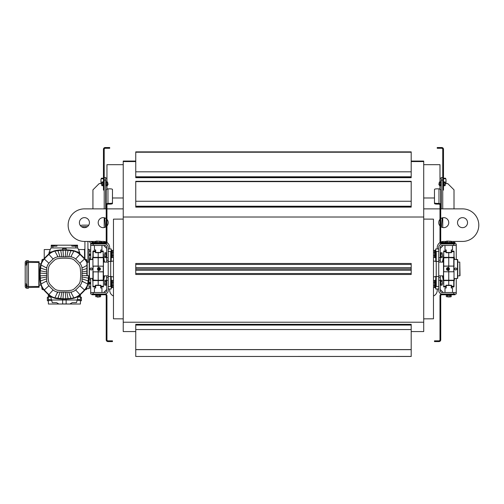 <?xml version="1.0" encoding="UTF-8"?>
<svg xmlns="http://www.w3.org/2000/svg" width="504" height="504" viewBox="0 0 504 504"><rect width="100%" height="100%" fill="white"/><g stroke="black" fill="none" stroke-linecap="round" stroke-linejoin="round"><path stroke-width="0.76" d="M135.752 263.46L135.752 267.788L411.195 267.788L411.195 263.46L135.752 263.46M135.752 267.788L135.752 268.223L411.195 268.223L411.195 270.157L135.752 270.157L135.752 274.478L411.195 274.478L411.195 270.157M411.195 267.788L411.195 268.223M135.752 268.223L135.752 269.722L411.195 269.722M135.752 269.722L135.752 270.157M411.195 161.047L423.713 161.047L423.713 331.569L411.195 331.569M135.752 331.569L123.234 331.569L123.234 161.047L135.752 161.047M411.195 177.32L411.195 177.685L135.752 177.685L135.752 177.32L411.195 177.32L411.195 151.874L135.752 151.874L135.752 152.214L411.195 152.214M411.195 206.753L411.195 207.119L135.752 207.119L135.752 206.753L411.195 206.753L411.195 181.308L135.752 181.308L135.752 181.648L411.195 181.648M411.195 329.553L135.752 329.553L135.752 324.318L411.195 324.318L411.195 356.473L135.752 356.473L411.195 356.435M135.752 329.553L135.752 356.435M135.752 324.689L411.195 324.689M135.752 349.574L411.195 349.574M135.752 349.656L411.195 349.656M135.752 206.753L135.752 206.205L411.195 206.205M411.195 201.254L135.752 201.254L135.752 206.205M135.752 201.254L135.752 181.648M135.752 177.32L135.752 176.772L411.195 176.772M411.195 171.82L135.752 171.82L135.752 176.772M135.752 171.82L135.752 152.214M92.931 241.926L92.434 241.429M104.454 241.511L104.454 242.43M87.425 226.655L82.417 226.655A2.003 2.003 0 0 0 81.635 226.813M88.754 225.149L82.417 225.149A3.503 3.503 0 0 0 80.476 225.735M100.649 242.43L104.7 242.43A2.003 2.003 0 0 0 105.985 241.964A6.262 6.262 0 0 0 104.202 241.473L104.202 242.43L104.737 242.43M91.199 241.429A2.003 2.003 0 0 0 92.931 242.43L92.931 241.429M89.573 241.429A3.503 3.503 0 0 0 91.93 243.785M57.128 245.183L60.631 245.183M68.141 245.183L71.65 245.183M87.923 249.316L89.05 249.316L89.05 262.086M87.091 262.168A15.026 15.026 0 0 0 84.76 258.754A68.859 68.859 0 0 0 80.117 254.111A15.026 15.026 0 0 0 72.072 250.343A55.963 55.963 0 0 0 56.7 250.343A15.026 15.026 0 0 0 48.661 254.111A68.859 68.859 0 0 0 44.018 258.754A15.026 15.026 0 0 0 40.251 266.792A55.963 55.963 0 0 0 40.251 282.164A15.026 15.026 0 0 0 44.018 290.209A68.859 68.859 0 0 0 48.661 294.853A15.026 15.026 0 0 0 56.7 298.614A55.963 55.963 0 0 0 72.072 298.614A15.026 15.026 0 0 0 80.117 294.853A68.859 68.859 0 0 0 84.76 290.209A15.026 15.026 0 0 0 88.521 282.164A55.963 55.963 0 0 0 89.038 275.858L89.05 288.628L86.814 288.628M84.546 258.521L84.546 249.316L84.918 249.316M48.365 300.775L47.363 300.775L47.363 297.266L48.365 297.266M80.413 297.266L81.415 297.266L81.415 300.775L80.413 300.775M44.232 258.521L44.232 249.568L50.287 249.486L50.053 249.997L50.287 249.486M49.083 252.693L49.178 252.359M49.556 251.225L50.028 250.053L49.556 251.225M49.058 252.781L48.901 253.386M62.635 299.395L62.635 303.95L66.137 303.95L58.678 304.025L80.413 304.025L80.413 300.523L77.137 300.233M80.413 294.575L80.413 300.523M48.365 294.575L48.365 304.025L58.678 304.025M48.365 297.014L50.765 296.982L51.584 300.019L66.137 300.019L66.137 303.95L70.094 304.025M69.949 303.95L72.204 302.652L76.488 302.652L77.194 300.019L66.137 300.019L66.137 299.395M70.163 303.83L70.529 303.616M70.667 303.54L71.763 302.91M76.488 302.652L76.614 302.186M77.194 300.019L78.007 296.982L80.413 297.014M48.762 254.016A19.587 19.587 0 0 1 51.118 247.936L62.635 247.936L62.635 248.567L66.137 248.567L66.137 249.568M66.137 248.567L66.137 247.936L77.66 247.936A19.587 19.587 0 0 1 80.016 254.016M62.635 249.568L62.635 248.567M62.635 247.936L66.137 247.936M58.823 303.95L56.568 302.652L52.29 302.652L51.584 300.019M79.871 253.367L79.708 252.743L79.871 253.367M79.657 252.561L79.443 251.874L79.657 252.561M79.222 251.225L78.725 250.003L79.222 251.225M78.687 249.908L78.492 249.486L78.687 249.908M51.641 300.233L51.729 300.56M52.164 302.186L52.29 302.652M57.015 302.91L58.111 303.54M58.244 303.616L58.615 303.83M77.314 299.571L80.413 299.521M48.365 299.521L51.465 299.571M77.351 299.433L77.446 299.067L77.351 299.433M77.528 298.777L77.837 297.618L77.528 298.777M50.942 297.618L51.25 298.777L50.942 297.618M51.326 299.067L51.427 299.433L51.326 299.067M26.328 263.214L25.2 263.214L25.2 262.458A1.751 1.751 0 0 1 26.951 260.707L28.457 260.707L28.457 288.25L26.951 288.25A1.751 1.751 0 0 1 25.2 286.499L25.2 264.965L26.951 264.965L26.951 283.998L25.2 283.998M27.203 287.154L26.328 287.154L26.328 286.574L27.203 286.574M27.203 284.842L26.328 284.842L26.328 286.574M27.203 285.422L26.328 285.422M27.203 264.121L26.328 264.121L26.328 263.542L27.203 263.542M27.203 261.803L26.328 261.803L26.328 263.542M27.203 262.382L26.328 262.382M26.951 283.998L27.203 288.25M40.975 263.838L39.098 263.838L39.098 261.708L38.846 262.458L27.203 262.458L26.951 264.965M25.2 262.458L25.2 264.965M27.203 262.458L27.203 260.707M40.975 285.119L39.098 285.119L39.098 287.248L38.846 286.499L27.203 286.499M39.098 261.797L39.098 287.16M39.098 261.708L28.457 261.456M28.457 287.5L39.098 287.248M57.481 292.975L58.004 292.093L70.768 292.093A49.329 49.329 0 0 0 71.165 292.043A8.385 8.385 0 0 0 75.65 289.939A62.225 62.225 0 0 0 79.846 285.743A8.385 8.385 0 0 0 81.95 281.257A49.329 49.329 0 0 0 82.001 280.86L82.001 268.096A49.329 49.329 0 0 0 81.95 267.706A8.385 8.385 0 0 0 79.846 263.214A62.225 62.225 0 0 0 75.65 259.018A8.385 8.385 0 0 0 71.165 256.92A49.329 49.329 0 0 0 70.768 256.864L58.004 256.864A49.329 49.329 0 0 0 57.614 256.92A8.385 8.385 0 0 0 53.122 259.018A62.225 62.225 0 0 0 48.926 263.214A8.385 8.385 0 0 0 46.828 267.706A49.329 49.329 0 0 0 46.771 268.096L46.771 280.86A49.329 49.329 0 0 0 46.828 281.257A8.385 8.385 0 0 0 48.926 285.743A62.225 62.225 0 0 0 53.122 289.939A8.385 8.385 0 0 0 57.614 292.043L54.886 297.858L62.981 298.752A55.591 55.591 0 0 0 63.491 298.759M60.001 292.181L57.91 298.387A55.591 55.591 0 0 0 59.113 298.519M46.689 278.863L40.477 280.961L41.013 283.985A14.648 14.648 0 0 0 44.295 289.957A68.487 68.487 0 0 0 48.913 294.575A14.648 14.648 0 0 0 54.886 297.858M54.3 260.316A60.474 60.474 0 0 0 50.224 264.392A6.634 6.634 0 0 0 48.56 267.945A47.578 47.578 0 0 0 48.56 281.012A6.634 6.634 0 0 0 50.224 284.565A60.474 60.474 0 0 0 54.3 288.641A6.634 6.634 0 0 0 57.853 290.304A47.578 47.578 0 0 0 70.919 290.304A6.634 6.634 0 0 0 74.472 288.641A60.474 60.474 0 0 0 78.548 284.565A6.634 6.634 0 0 0 80.212 281.012A47.578 47.578 0 0 0 80.212 267.945A6.634 6.634 0 0 0 78.548 264.392A60.474 60.474 0 0 0 74.472 260.316A6.634 6.634 0 0 0 70.919 258.653A47.578 47.578 0 0 0 57.853 258.653A6.634 6.634 0 0 0 54.3 260.316M57.614 292.043A49.329 49.329 0 0 0 58.004 292.093M61.841 292.307L60.713 298.645A55.591 55.591 0 0 1 59.579 298.563M55.112 297.921A14.648 14.648 0 0 0 56.41 298.192M46.771 280.86L45.889 281.383L46.828 281.257M82.089 270.094L86.921 268.462M82.001 268.096L86.921 265.4M68.771 292.181L70.869 298.387L73.893 297.858L70.768 292.093M75.65 289.939L79.865 294.575A14.648 14.648 0 0 1 73.893 297.858A14.648 14.648 0 0 0 79.865 294.575A68.487 68.487 0 0 0 84.483 289.957A14.648 14.648 0 0 0 87.765 283.985L88.66 275.858A55.591 55.591 0 0 1 88.66 275.89L88.263 275.858M61.841 256.649L60.713 250.312L54.886 251.105A14.648 14.648 0 0 0 48.913 254.388A68.487 68.487 0 0 0 44.295 259.006A14.648 14.648 0 0 0 41.013 264.978L40.118 273.073L40.477 280.961A55.591 55.591 0 0 1 40.352 279.745M46.771 268.096L41.013 264.978M66.938 256.649L68.065 250.312L65.797 250.211A55.591 55.591 0 0 0 64.966 250.192M65.306 256.593L65.797 250.211L60.713 250.312A55.591 55.591 0 0 0 59.585 250.4M48.926 285.743L44.295 289.957A14.648 14.648 0 0 1 41.013 283.985L45.889 281.383M70.768 256.864L73.893 251.105L68.065 250.312A55.591 55.591 0 0 1 69.193 250.4M68.771 256.782L70.869 250.57A55.591 55.591 0 0 0 69.659 250.444M82.215 277.03L88.553 278.158A55.591 55.591 0 0 1 88.471 279.285M82.278 275.398L87.085 275.77M65.306 292.37L65.797 298.752L62.981 298.752L63.466 292.37M46.5 273.559L40.118 273.073A55.591 55.591 0 0 0 40.099 274.239M46.5 275.398L40.118 275.89A55.591 55.591 0 0 1 40.099 274.712M53.122 259.018L48.913 254.388A14.648 14.648 0 0 1 54.886 251.105L58.004 256.864M60.001 256.782L57.91 250.57A55.591 55.591 0 0 1 59.119 250.444M82.215 271.933L86.921 271.095M82.278 273.559L86.921 273.206M79.846 263.214L84.483 259.006A14.648 14.648 0 0 1 86.921 262.685A14.648 14.648 0 0 0 84.483 259.006A68.487 68.487 0 0 0 79.865 254.388A14.648 14.648 0 0 0 73.893 251.105M82.089 278.863L88.294 280.961A55.591 55.591 0 0 0 88.427 279.752M46.557 277.03L40.219 278.158A55.591 55.591 0 0 0 40.307 279.279M81.95 281.257L87.765 283.985M82.883 281.383L82.001 280.86M46.557 271.933L40.219 270.805A55.591 55.591 0 0 1 40.307 269.672M46.689 270.094L40.477 268.002A55.591 55.591 0 0 0 40.352 269.205M66.938 292.307L68.065 298.645L70.869 298.387A55.591 55.591 0 0 1 69.653 298.519M63.466 256.593L62.981 250.211A55.591 55.591 0 0 1 64.739 250.192M63.737 298.765A55.591 55.591 0 0 0 65.797 298.752L68.065 298.645A55.591 55.591 0 0 0 69.187 298.563M57.141 298.292A55.591 55.591 0 0 0 57.513 298.343M61.828 298.708A55.591 55.591 0 0 0 62.15 298.721L62.137 298.721M66.629 298.721A55.591 55.591 0 0 0 66.95 298.708M71.259 298.343A55.591 55.591 0 0 0 71.644 298.292M72.349 298.192A14.648 14.648 0 0 0 73.666 297.921M87.828 283.758A14.648 14.648 0 0 0 88.099 282.454M88.2 281.723A55.591 55.591 0 0 0 88.25 281.352M88.616 277.043A55.591 55.591 0 0 0 88.628 276.715M73.666 251.042A14.648 14.648 0 0 0 72.362 250.772M71.631 250.664A55.591 55.591 0 0 0 71.259 250.62M66.95 250.249A55.591 55.591 0 0 0 66.629 250.236M62.137 250.236L62.137 250.236A55.591 55.591 0 0 0 61.822 250.249M57.513 250.62A55.591 55.591 0 0 0 57.135 250.664M56.429 250.765A14.648 14.648 0 0 0 55.112 251.042M40.95 265.205A14.648 14.648 0 0 0 40.679 266.503M40.572 267.233A55.591 55.591 0 0 0 40.528 267.605M40.156 271.921A55.591 55.591 0 0 0 40.144 272.242M40.144 276.721A55.591 55.591 0 0 0 40.156 277.043M40.528 281.352A55.591 55.591 0 0 0 40.572 281.736M40.673 282.442A14.648 14.648 0 0 0 40.95 283.758M52.013 251.805L49.883 252.107A0.75 0.75 0 0 0 49.241 252.851L49.241 253.613M79.537 253.613L79.537 252.851A0.75 0.75 0 0 0 78.889 252.107L76.759 251.805M87.06 262.105L86.764 259.976A0.75 0.75 0 0 0 86.02 259.333L85.258 259.333M85.258 289.63L86.02 289.63A0.75 0.75 0 0 0 86.764 288.981L87.06 286.852M76.759 297.152L78.889 296.856A0.75 0.75 0 0 0 79.537 296.113L79.537 295.35M49.241 295.35L49.241 296.113A0.75 0.75 0 0 0 49.883 296.856L52.013 297.152M41.712 286.852L42.015 288.981A0.75 0.75 0 0 0 42.758 289.63L43.52 289.63M43.52 259.333L42.758 259.333A0.75 0.75 0 0 0 42.015 259.976L41.712 262.105M62.137 299.099L66.641 299.099M66.641 249.858L62.137 249.858M87.923 241.429L87.923 262.086M84.918 258.936L84.918 241.429M89.05 282.423L90.682 282.423M89.05 279.77L90.682 279.77M89.05 283.135L90.682 283.135M89.05 287.992L90.682 287.992M89.05 286.618L90.682 286.618M89.05 283.872L90.682 283.872M89.05 249.946L90.682 249.946M89.05 251.32L90.682 251.32M89.05 254.066L90.682 254.066M89.05 255.522L90.682 255.522M89.05 254.81L90.682 254.81M89.05 258.174L90.682 258.174M51.244 247.936L51.244 246.185L56.914 246.185L56.914 245.183L77.534 245.183L77.534 246.185L71.858 246.185L71.858 245.183M77.534 247.936L77.534 246.185M51.244 246.185L51.244 245.183L51.244 246.185M55.037 246.185L55.037 245.183L56.914 245.183M55.037 245.183L51.244 245.183M77.062 246.185L77.062 245.309L74.749 245.309L74.749 246.185M76.482 246.185L76.482 245.309M75.329 246.185L75.329 245.309M54.029 246.185L54.029 245.309L51.71 245.309L51.71 246.185M53.449 246.185L53.449 245.309M52.29 246.185L52.29 245.309M97.19 296.869L99.194 296.869M99.194 296.925L97.379 297.114M449.751 296.925L447.747 296.925L449.751 296.925M107.73 184.836L108.058 184.647L107.73 182.832M107.862 182.832L107.862 184.836M101.865 185.711L101.865 181.957L101.72 185.245L101.865 185.711L102.898 185.711L102.898 184.773L101.865 184.773M101.865 181.957L102.898 181.957L102.898 182.895L101.865 182.895M102.898 182.895L102.898 184.773M103.452 181.831L103.049 181.831L103.049 185.837L103.452 185.837M105.701 185.837L106.105 185.837L106.105 181.831L105.701 181.831M106.376 184.773L106.376 185.711L107.465 185.711L107.465 184.773L106.376 184.773L106.376 182.895L107.465 182.895L107.465 181.957L106.376 181.957L106.376 182.895M107.484 181.988L107.484 185.68M107.465 184.773L107.465 182.895M105.204 148.277A1.002 1.002 0 0 0 104.202 149.278L104.202 185.088L103.452 185.088L103.452 149.278A1.751 1.751 0 0 1 105.204 147.527L109.708 147.527L109.708 148.277L105.204 148.277M104.202 190.096L103.452 190.096L103.452 185.088M439.211 184.836L438.883 184.647L439.211 182.832M445.221 185.245L445.221 183.834L445.221 185.245M445.076 181.957L445.221 183.834L445.076 181.957L444.043 181.957L444.043 182.895L445.076 182.895M445.076 184.773L444.043 184.773L444.043 185.711L445.076 185.711M444.043 184.773L444.043 182.895M439.079 184.836L439.079 182.832M441.239 181.831L440.836 181.831L440.836 185.837L441.239 185.837M443.495 185.837L443.892 185.837L443.892 181.831L443.495 181.831M440.572 184.773L440.572 181.957L439.482 181.957L439.482 184.773L440.572 184.773L440.572 185.711L439.482 185.711L439.482 184.773M439.463 185.68L439.463 181.988M439.482 182.895L440.572 182.895M443.495 185.088L442.745 185.088L442.745 149.278A1.002 1.002 0 0 0 441.743 148.277L437.233 148.277L437.233 147.527L441.743 147.527A1.751 1.751 0 0 1 443.495 149.278L443.495 190.096L442.745 190.096M100.649 296.673L95.735 296.673L100.038 296.869L100.649 296.673L100.649 295.413L99.42 295.413L99.42 296.673M95.735 295.262L96.963 295.413L96.963 296.673M96.963 295.413L99.42 295.413M95.735 295.413L95.735 296.673M451.212 296.673L446.292 296.673L450.595 296.869L451.212 296.673L451.212 295.413L449.984 295.413L449.984 296.673M446.292 295.262L447.521 295.413L447.521 296.673M447.521 295.413L449.984 295.413M446.292 295.413L446.292 296.673M95.691 294.764L95.691 295.262L100.693 295.262L100.693 294.764M446.248 294.764L446.248 295.262L451.256 295.262L451.256 294.764M100.693 243.18L100.693 242.682L95.691 242.682L95.691 243.18M451.256 243.18L451.256 242.682L446.248 242.682L446.248 243.18M95.735 241.265L100.649 241.265L96.346 241.076L95.735 241.265L95.735 242.531L96.963 242.531L96.963 241.265M100.649 242.682L99.42 242.531L99.42 241.265M99.42 242.531L96.963 242.531M100.649 242.531L100.649 241.265M446.292 241.265L451.212 241.265L446.909 241.076L446.292 241.265L446.292 242.531L447.521 242.531L447.521 241.265M451.212 242.682L449.984 242.531L449.984 241.265M449.984 242.531L447.521 242.531M451.212 242.531L451.212 241.265M91.93 243.93L91.93 242.43L91.93 243.18L94.437 243.18L94.437 243.93L105.204 243.93A1.751 1.751 0 0 0 106.955 242.178L106.955 240.534L106.205 240.534L106.205 206.508L106.955 206.508L106.955 240.534M95.735 242.43L94.437 242.43L94.437 243.18L105.204 243.18A1.002 1.002 0 0 0 106.205 242.178L106.205 240.534M106.955 206.508L106.955 205.097L106.205 205.097L106.205 190.543A1.751 1.701 0 0 1 107.957 188.843L109.96 188.843A2.501 0.605 0 0 1 112.468 189.447L112.468 202.778A2.501 0.605 0 0 1 109.96 203.383L107.957 203.383A1.751 1.701 180 0 0 106.205 205.084L106.205 206.508M112.468 202.778L112.468 203.503A2.501 0.605 180 0 1 109.96 204.114L107.957 204.114A1.002 0.97 180 0 0 106.955 205.084M451.212 242.43L452.51 242.43L452.51 243.18L455.011 243.18L455.011 242.43L455.011 243.93M439.986 240.534L439.986 242.178A1.751 1.751 0 0 0 441.743 243.93L452.51 243.93L452.51 243.18L441.743 243.18A1.002 1.002 0 0 1 440.742 242.178L440.742 240.534L439.986 240.534L439.986 206.508L440.742 206.508L440.742 205.097A1.751 1.701 180 0 0 438.984 203.383L436.981 203.383A2.501 0.605 0 0 1 434.479 202.778L434.479 189.447A2.501 0.605 0 0 1 436.981 188.843L438.984 188.843A1.751 1.701 0 0 1 440.742 190.543L440.742 205.097L439.986 205.084L439.986 206.508M439.986 205.084A1.002 0.97 180 0 0 438.984 204.114L436.981 204.114A2.501 0.605 180 0 1 434.479 203.503L434.479 202.778M440.742 206.508L440.742 240.534M106.955 297.398L106.955 295.766A1.751 1.751 0 0 0 105.204 294.008L94.437 294.008L94.437 294.764L105.204 294.764A1.002 1.002 0 0 1 106.205 295.766L106.205 297.398L106.955 297.398L106.955 338.197L106.205 338.197L106.205 297.398M91.93 294.008L91.93 294.764L94.437 294.764M106.205 338.197L106.205 338.984L106.955 338.984L106.955 339.835A1.002 1.002 0 0 0 107.957 340.836L112.468 340.836L112.468 341.586L112.468 340.836M112.468 341.586L107.957 341.586A1.751 1.751 0 0 1 106.205 339.835L106.205 338.984M106.955 338.984L106.955 338.197M440.742 297.65L440.742 295.766A1.002 1.002 0 0 1 441.743 294.764L452.51 294.764L452.51 294.008L441.743 294.008A1.751 1.751 0 0 0 439.986 295.766L439.986 297.65L440.742 297.65L440.742 338.197L439.986 338.197L439.986 297.65M452.51 294.764L455.011 294.764L455.011 294.008M436.981 341.586L436.981 340.836L434.479 340.836L434.479 341.586L438.984 341.586A1.751 1.751 0 0 0 440.742 339.835L440.742 338.197M436.981 340.836L438.984 340.836A1.002 1.002 0 0 0 439.986 339.835L439.986 338.99L440.742 338.99M439.986 338.197L439.986 338.99M92.868 281.389L92.327 278.485L92.931 281.314M103.534 256.656L104.548 262.086L103.452 256.624M92.931 271.82L103.207 271.864L103.207 280.577L93.177 280.577L93.177 271.864L98.192 271.883L98.192 280.3L92.931 280.06L92.931 251.244L93.177 251.742L93.177 250.992L95.439 250.916L95.439 252.693L100.945 252.693L100.945 251.666L103.207 251.742L103.207 257.714L93.177 257.714L93.177 251.742L95.439 251.666M93.171 286.915L93.177 286.196L95.439 286.278L95.439 287.028L92.931 286.7L92.931 280.06L92.931 283.569M95.439 286.278L95.439 285.245L100.945 285.245L100.945 287.028L103.452 286.7L103.452 286.196L103.207 286.952L103.207 286.196L100.945 286.278M98.192 285.245L98.192 280.3L103.452 280.06L103.452 286.196L103.452 280.577M92.931 286.7L92.931 280.577M103.213 251.03L103.452 271.776L98.192 271.795L98.192 270.346L97.373 268.972L98.173 267.593L98.192 266.15L103.207 266.162L103.452 282.568L103.452 275.858L108.209 275.858M92.931 271.776L93.177 266.074L98.192 266.062L98.192 252.693M92.931 255.377L92.931 266.162L103.452 266.162L103.452 254.375M103.452 257.368L92.931 257.368M100.945 251.666L100.945 250.916L103.207 250.992M92.931 256.624L92.352 259.321M103.326 261.595L104.177 260.744L103.452 260.719L104.171 260.719L103.515 256.586M104.422 262.086L104.171 260.719M103.452 257.613L103.452 257.197M103.515 281.389L104.548 275.858M92.868 256.586L92.434 259.321M92.415 278.485L92.849 281.289M92.931 280.331L92.931 280.747M98.192 275.858L98.192 276.419M98.192 262.086L98.192 261.519M92.931 259.453L89.202 259.705L89.202 278.233L92.931 278.485L92.931 280.06M103.452 276.601L103.452 277.225L104.177 277.2L103.452 277.225M104.422 275.858L104.177 277.2L103.326 276.349M103.452 281.314L104.171 277.225M103.452 280.753L103.452 280.331M103.452 280.06L103.452 271.82M108.209 262.086L103.452 262.086L103.452 255.377M91.067 270.024A1.065 1.065 0 0 0 91.205 270.037C92.578 269.325 92.578 268.619 91.205 267.908A1.065 1.065 0 0 0 91.067 267.914M91.344 270.024A1.065 1.065 0 0 1 91.205 270.037C89.832 269.325 89.832 268.619 91.205 267.908A1.065 1.065 0 0 1 91.344 267.914M89.454 278.485L89.454 259.453M92.459 259.453L89.951 259.453M454.098 256.656L454.621 259.453L454.01 256.624M443.614 276.349L442.77 277.225L443.659 281.566L442.392 275.858L443.495 281.314M454.01 266.118L443.734 266.074L443.734 257.368L453.77 257.368L453.77 266.074L448.749 266.062L448.749 257.639L454.01 257.884L454.01 286.7L453.77 286.196L453.77 286.952L451.508 287.028L451.508 285.245L445.996 285.245L445.996 286.278L443.734 286.196L443.734 280.23L453.77 280.23L453.77 286.196L451.508 286.278M453.77 251.03L453.77 251.742L451.508 251.666L451.508 250.916L454.01 251.244L453.77 271.776L448.749 271.795L443.734 271.776L443.734 251.03M451.508 251.666L451.508 252.693L445.996 252.693L445.996 250.916L443.734 250.992M448.749 252.693L448.749 257.639L443.495 257.884L443.495 255.377M454.01 251.244L454.01 257.368M454.01 255.377L454.01 254.375M443.734 286.915L443.495 266.162L448.749 266.15L448.749 267.593M448.749 270.346L448.749 285.245M454.488 278.485L456.989 278.485L454.01 278.485L454.01 282.568L454.01 271.776L443.495 271.776M443.495 280.577L454.01 280.577M445.996 286.278L445.996 287.028L443.495 286.7M454.072 281.389L454.589 278.624M443.495 282.568L443.495 283.569M442.518 275.858L442.77 277.2L443.495 277.225L442.77 277.225M443.495 280.331L443.495 280.766M443.495 256.624L442.392 262.086M454.01 281.314L454.507 278.624M454.532 259.453L454.072 256.586M454.01 257.613L454.01 257.197M448.749 262.086L448.749 261.519M448.749 275.858L448.749 276.419M454.01 280.753L454.01 271.82M456.989 278.485L457.739 278.233L457.739 259.705L454.01 259.453L454.01 257.884M443.432 256.586L442.77 260.719L443.495 260.719L442.77 260.744L443.614 261.595M442.77 260.719L442.518 262.086M443.495 257.172L443.495 266.118M455.881 267.914A1.065 1.065 0 0 0 455.736 267.908C454.369 268.619 454.369 269.325 455.736 270.037A1.065 1.065 0 0 0 455.881 270.024M455.597 267.914A1.065 1.065 0 0 1 455.736 267.908C457.109 268.619 457.109 269.325 455.736 270.037A1.065 1.065 0 0 1 455.597 270.024M457.493 259.453L457.493 278.485M101.065 241.429L100.649 241.655M446.292 241.655L445.882 241.429M95.735 241.8L95.313 241.8L95.313 242.43M101.323 242.43L101.323 241.8L100.649 241.8M446.292 241.8L445.624 241.8L445.624 242.43M451.634 242.43L451.634 241.8L451.212 241.8M106.955 181.957L106.955 164.682L123.234 164.682M423.713 164.682L439.986 164.682L439.986 181.957M434.479 197.984L423.713 197.984M123.234 197.984L112.468 197.984M106.955 178.202L105.701 178.202M103.452 178.202L101.449 178.202L101.449 178.737L103.452 178.737M105.701 178.737L105.953 181.831M439.986 178.202L441.239 178.202M443.495 178.202L445.498 178.202L445.996 179.374L445.996 183.582M106.955 189.151L106.955 185.711M439.986 185.711L439.986 189.151M445.498 178.202L445.996 179.374M445.996 183.292L445.498 183.922M101.449 183.922L100.945 183.292L100.945 179.374L101.449 178.737M100.945 179.374L101.449 178.202M441.239 178.737L440.987 181.831M443.495 178.737L445.498 178.737M101.72 183.582L99.194 183.582L92.931 189.844L92.931 208.877L84.42 208.877A16.273 16.273 0 0 0 68.141 225.149A16.273 16.273 0 0 0 84.42 241.429L95.735 241.429M104.202 227.556L104.202 217.741M106.3 243.545A3.503 3.503 0 0 0 107.314 242.764A6.262 6.262 0 0 1 109.708 247.684L109.708 248.938M104.737 217.879L105.544 227.071M91.93 242.43L94.437 242.43M104.202 177.578L105.701 177.578L105.701 208.877L106.205 208.877L84.42 208.877M105.701 180.079L104.202 180.079L104.202 208.877M442.745 242.43L442.745 241.473A6.262 6.262 0 0 0 440.956 241.964A2.003 2.003 0 0 0 442.241 242.43L446.292 242.43M442.745 227.556L442.745 217.741M445.221 183.582L447.747 183.582L454.01 189.844L454.01 208.877L462.527 208.877L440.742 208.877L441.239 208.877L441.239 177.578L442.745 177.578L441.239 177.578M451.212 241.429L462.527 241.429L454.01 241.429L454.01 242.43M442.745 208.877L442.745 180.079L441.239 180.079M441.397 227.071L442.203 217.879M440.017 242.481A6.262 6.262 0 0 0 437.233 247.684A6.262 6.262 0 0 1 439.627 242.764A3.503 3.503 0 0 0 440.647 243.545M452.51 242.43L455.011 242.43M113.217 285.73L112.361 285.73L112.361 287.463L111.964 286.776M113.217 287.463L112.361 287.463M113.217 280.526L112.361 280.526L112.361 285.73M113.217 282.259L112.361 282.259M434.58 280.526L434.58 282.259L434.58 280.526L433.73 280.526M434.58 287.463L434.58 285.73L434.58 287.463L433.73 287.463M433.73 282.259L434.58 282.259L434.58 285.73L433.73 285.73M111.964 280.243L111.964 287.752L111.214 287.752M434.977 287.727L434.977 280.268M113.217 255.679L112.361 255.679L112.361 257.418L111.964 256.725M113.217 257.418L112.361 257.418M113.217 250.475L112.361 250.475L112.361 255.679M113.217 252.214L112.361 252.214M434.58 250.475L434.58 252.214L434.58 250.475L433.73 250.475M434.58 257.418L434.58 255.679L434.58 257.418L433.73 257.418M433.73 252.214L434.58 252.214L434.58 255.679L433.73 255.679M111.214 250.192L111.964 250.192L111.964 257.702L111.214 257.702M434.977 257.676L434.977 250.192L435.733 250.192M110.71 283.998L111.214 283.765L111.214 281.723L110.71 281.49M110.981 281.49L111.214 283.765M104.794 285.201L104.794 280.287L104.599 284.584L104.794 285.201L106.054 285.201L106.054 283.973L104.794 283.973M104.794 280.287L106.054 280.287L106.054 281.516L104.794 281.516M106.054 281.516L106.054 283.973M436.231 283.998L435.733 283.765L435.733 281.723L436.231 281.49M442.342 284.584L442.342 282.744L442.342 284.584M442.153 280.287L442.342 282.744L442.153 280.287L440.887 280.287L440.887 281.516L442.153 281.516M442.153 283.973L440.887 283.973L440.887 285.201L442.153 285.201M440.887 283.973L440.887 281.516M435.733 283.765L435.96 281.49M106.703 285.245L106.205 285.245L106.703 275.858M440.238 285.245L440.742 285.245L440.238 275.858M110.71 256.454L111.214 256.221L111.214 254.18L110.71 253.947M111.214 254.18L110.981 256.454M104.794 257.657L104.794 252.743L104.599 257.04L104.794 257.657L106.054 257.657L106.054 256.429L104.794 256.429M104.794 252.743L106.054 252.743L106.054 253.972L104.794 253.972M106.054 253.972L106.054 256.429M436.231 256.454L435.733 256.221L435.733 254.18L436.231 253.947M442.342 257.04L442.342 255.2L442.342 257.04M442.153 252.743L442.342 255.2L442.153 252.743L440.887 252.743L440.887 253.972L442.153 253.972M442.153 256.429L440.887 256.429L440.887 257.657L442.153 257.657M440.887 256.429L440.887 253.972M435.96 256.454L435.733 254.18M90.682 259.321L90.682 245.435L104.7 245.435A2.003 2.003 0 0 1 106.703 247.439L106.703 257.702L106.205 257.702L106.205 252.693L106.703 252.693M457.115 259.453L456.265 259.453L456.265 245.435L442.241 245.435A2.003 2.003 0 0 0 440.238 247.439L440.238 257.702L440.742 257.702L440.742 252.693L440.238 252.693M98.62 268.972A0.416 0.416 90 0 0 99.03 269.382A0.416 0.416 90 0 0 99.445 268.972A0.416 0.416 90 0 0 99.03 268.556A0.416 0.416 90 0 0 98.62 268.972L98.318 268.972M98.148 270.346L97.354 268.972L98.173 267.593L99.76 267.593L100.554 268.972L99.76 270.346L98.148 270.346M447.502 268.972A0.416 0.416 -90 0 0 447.911 269.382A0.416 0.416 -90 0 0 448.327 268.972A0.416 0.416 -90 0 0 447.911 268.556A0.416 0.416 -90 0 0 447.502 268.972L447.124 268.972A0.876 0.876 -90 0 0 447.98 269.848A0.876 0.876 -90 0 0 448.856 268.972A0.876 0.876 -90 0 0 447.98 268.096A0.876 0.876 -90 0 0 447.105 268.972L447.281 268.972M449.593 268.972L448.793 270.346L447.187 270.346L446.386 268.972L447.187 267.593L448.774 267.593L449.593 268.972L448.774 270.346M448.793 267.593L449.568 268.972M94.437 288.005L94.437 292.509L101.947 292.509L101.947 288.005L100.693 288.005L100.693 285.497L95.691 285.497L95.691 288.005L94.437 288.005M101.947 249.94L101.947 245.435L94.437 245.435L94.437 249.94L95.691 249.94L95.691 252.447L100.693 252.447L100.693 249.94L101.947 249.94M444.994 288.005L444.994 292.509L452.51 292.509L452.51 288.005L451.256 288.005L451.256 285.497L446.248 285.497L446.248 288.005L444.994 288.005M452.51 249.94L452.51 245.435L444.994 245.435L444.994 249.94L446.248 249.94L446.248 252.447L451.256 252.447L451.256 249.94L452.51 249.94M110.71 276.482L110.71 286.499L108.209 286.499L108.209 251.446L110.71 251.446L110.71 276.482L108.209 276.482M438.738 276.482L438.738 286.499L436.231 286.499L436.231 251.446L438.738 251.446L438.738 276.482L436.231 276.482M433.73 261.022L436.231 261.551M436.231 276.387L433.73 276.923M113.217 261.022L110.71 261.551M89.202 275.858L86.921 275.606L86.921 262.338L89.202 262.086M438.738 262.086L443.495 262.086M457.739 262.086L459.768 262.086L459.768 275.858L457.739 275.858L459.768 275.858M443.495 275.858L438.738 275.858M459.768 262.086L460.02 275.606M87.173 275.858L87.173 262.086M433.478 318.805L433.478 219.139L433.478 318.805L423.713 318.849M113.463 219.139L113.463 318.805L113.463 219.139L123.234 219.089M103.698 245.435L106.703 248.441M106.703 289.504L103.698 292.509M90.682 292.509L104.7 292.509A2.003 2.003 0 0 0 106.703 290.506L106.703 280.237L108.209 280.237L108.209 290.506A3.503 3.503 0 0 1 104.7 294.008L90.682 294.008L90.682 278.485M106.703 262.086L106.703 257.702L108.209 257.702L108.209 247.439A3.503 3.503 0 0 0 104.7 243.93L90.682 243.93L90.682 245.435M106.703 260.209L108.209 260.209M108.209 277.736L106.703 277.736M443.243 292.509L440.238 289.504M440.238 248.441L443.243 245.435M456.265 278.624L456.265 294.008L442.241 294.008A3.503 3.503 0 0 1 438.738 290.506L438.738 280.237L440.238 280.237L440.238 290.506A2.003 2.003 0 0 0 442.241 292.509L456.265 292.509M456.265 245.435L456.265 243.93L442.241 243.93A3.503 3.503 0 0 0 438.738 247.439L438.738 257.702L440.238 257.702L440.238 262.086M438.738 260.209L440.238 260.209M440.238 277.736L438.738 277.736M111.214 281.723L111.214 276.494M111.214 261.444L111.214 256.221M108.209 289.006L111.214 289.006L111.214 283.998M108.209 248.938L111.214 248.938L111.214 253.947M435.733 256.221L435.733 261.444M435.733 276.494L435.733 281.723M438.738 248.938L435.733 248.938L435.733 253.947M438.738 289.006L435.733 289.006L435.733 283.998M123.234 208.877L106.955 208.877L123.234 208.877M109.708 290.254L109.708 289.006L109.708 290.254A6.262 6.262 0 0 0 113.217 295.88M79.412 222.648A5.008 5.008 0 0 0 84.42 227.657A5.008 5.008 0 0 0 89.428 222.648A5.008 5.008 0 0 0 84.42 217.64A5.008 5.008 0 0 0 79.412 222.648M106.205 218.642A5.008 5.008 0 0 0 98.192 222.648A5.008 5.008 0 0 0 106.205 226.655M106.955 225.962A5.008 5.008 0 0 0 106.955 219.334M109.708 247.684A6.262 6.262 0 0 0 106.93 242.481M106.205 242.065A6.262 6.262 0 0 0 103.452 241.429L100.649 241.429M439.986 208.877L423.713 208.877L439.986 208.877M457.519 222.648A5.008 5.008 0 0 0 462.527 227.657A5.008 5.008 0 0 0 467.529 222.648A5.008 5.008 0 0 0 462.527 217.64A5.008 5.008 0 0 0 457.519 222.648M439.986 219.334A5.008 5.008 0 0 0 439.986 225.962M440.742 226.655A5.008 5.008 0 0 0 448.749 222.648A5.008 5.008 0 0 0 440.742 218.642M433.73 295.88A6.262 6.262 0 0 0 437.233 290.254L437.233 289.006M462.527 241.429A16.273 16.273 0 0 0 478.8 225.149A16.273 16.273 0 0 0 462.527 208.877M440.742 242.065A6.262 6.262 0 0 1 443.495 241.429L446.292 241.429M437.233 248.938L437.233 247.684M135.752 264.43L411.195 264.43M135.752 273.514L411.195 273.514M123.234 161.576L135.752 161.576M411.195 161.576L423.713 161.576M123.234 217.016L423.713 217.016M123.234 322.226L423.713 322.226M135.752 325.074L411.195 325.074M51.717 300.523L48.365 300.523M26.328 285.749L25.2 285.749M38.846 262.458L38.846 286.499M53.122 289.939L48.913 294.575M71.165 292.043L71.291 292.975M45.889 267.574L46.828 267.706M48.926 263.214L44.295 259.006M57.614 256.92L57.481 255.982M71.291 255.982L71.165 256.92M75.65 259.018L79.865 254.388M81.95 267.706L82.883 267.574M84.483 289.957L79.846 285.743M52.87 247.936L52.87 246.185M75.909 247.936L75.909 246.185M73.735 246.185L73.735 245.183M107.207 147.527L107.207 148.277M439.74 148.277L439.74 147.527M107.957 188.843L107.957 203.383M106.205 241.34L106.955 241.34M109.96 203.383L109.96 204.114M439.986 241.34L440.742 241.34M438.984 203.383L438.984 188.843M436.981 204.114L436.981 203.383M106.955 296.61L106.205 296.61M109.96 340.836L109.96 341.586M440.742 296.862L439.986 296.862M103.452 257.884L103.452 266.118M92.931 266.118L92.931 257.884M445.996 251.666L443.734 251.742L443.495 257.368M443.495 280.06L443.495 271.82M98.091 268.972A0.876 0.876 90 0 0 98.967 269.848A0.876 0.876 90 0 0 99.842 268.972A0.876 0.876 90 0 0 98.967 268.096A0.876 0.876 90 0 0 98.091 268.972M110.71 261.456L108.209 261.456M438.738 261.456L436.231 261.456M93.183 245.435L93.183 243.93M93.183 294.008L93.183 292.509M453.757 243.93L453.757 245.435M453.757 292.509L453.757 294.008M84.546 249.568L78.492 249.486M106.105 185.252L106.357 185.68L106.105 185.252M106.105 182.423L106.357 181.988M440.836 185.252L440.591 185.68M440.836 182.423L440.591 181.988M103.452 256.46L103.452 260.719M454.01 278.485L454.01 281.484M111.964 281.213L112.329 280.583M434.977 281.213L434.612 280.583M434.977 286.776L434.612 287.412M111.214 280.237L111.964 280.237M434.977 287.752L435.733 287.752M434.977 280.237L435.733 280.237M111.964 251.168L112.329 250.532M434.977 251.168L434.612 250.532M434.977 256.725L434.612 257.361M434.977 257.702L435.733 257.702M98.192 268.972A0.813 0.813 0 0 0 99.005 269.785A0.813 0.813 0 0 0 99.817 268.972A0.813 0.813 0 0 0 99.005 268.159A0.813 0.813 0 0 0 98.192 268.972M447.124 268.972A0.813 0.813 0 0 0 447.936 269.785A0.813 0.813 0 0 0 448.749 268.972A0.813 0.813 0 0 0 447.936 268.159A0.813 0.813 0 0 0 447.124 268.972M110.71 276.387L113.217 276.923M433.478 219.139L423.713 219.089M113.463 318.805L123.234 318.849"/></g></svg>
